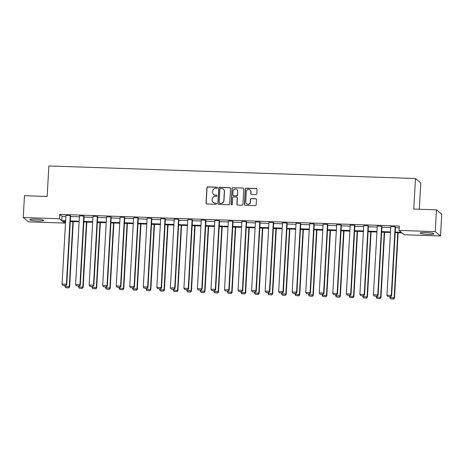 <?xml version="1.0" encoding="UTF-8"?>
<svg xmlns="http://www.w3.org/2000/svg" width="465" height="465" viewBox="0 0 465 465"><rect width="100%" height="100%" fill="white"/><g stroke="black" fill="none" stroke-linecap="round" stroke-linejoin="round"><path stroke-width="0.7" d="M217.399 187.79A0.605 0.593 -50.6 0 0 216.835 187.168L207.785 186.86A0.866 0.843 -50.6 0 0 206.884 187.686L206.024 203.1A0.866 0.843 -50.6 0 0 206.826 203.984L215.876 204.292A0.605 0.593 -50.6 0 0 216.295 203.228A0.605 0.593 -50.6 0 0 215.946 203.095L214.772 203.054A2.767 2.703 -50.6 0 1 212.203 200.223L212.273 198.939A2.767 2.703 -50.6 0 1 215.15 196.288L216.324 196.329A0.605 0.593 -50.6 0 0 216.742 195.265A0.605 0.593 -50.6 0 0 216.388 195.131L215.219 195.091A2.767 2.703 -50.6 0 1 212.644 192.26L212.72 190.976A2.767 2.703 -50.6 0 1 215.597 188.325L216.766 188.366A0.605 0.593 -50.6 0 0 217.399 187.79M217.254 187.366A0.605 0.593 -50.6 0 0 216.975 187.285L207.931 186.977A0.866 0.843 -50.6 0 0 207.03 187.802L206.164 203.217A0.866 0.843 -50.6 0 0 206.402 203.85M216.359 203.292A0.605 0.593 -50.6 0 0 216.086 203.211L214.772 203.054M216.806 195.329A0.605 0.593 -50.6 0 0 216.533 195.248L215.219 195.091M428.155 234.36A6.87 0.86 3.2 0 1 420.186 233.064A6.87 0.86 3.2 0 1 425.928 232.529A6.87 0.86 3.2 0 1 433.903 233.831A6.87 0.86 3.2 0 1 428.155 234.36M37.851 220.968A6.87 0.86 3.2 0 1 29.876 219.672A6.87 0.86 3.2 0 1 35.625 219.137A6.87 0.86 3.2 0 1 43.594 220.433A6.87 0.86 3.2 0 1 37.851 220.968M255.866 194.556A0.866 0.843 -50.6 0 0 256.767 193.731L257.011 189.406A0.866 0.843 -50.6 0 0 256.209 188.517L246.154 188.174A0.866 0.843 -50.6 0 0 245.258 188.999L244.392 204.414A0.866 0.843 -50.6 0 0 245.2 205.303L255.25 205.646A0.866 0.843 -50.6 0 0 256.151 204.821L256.442 199.595A0.866 0.843 -50.6 0 0 255.64 198.712L251.338 198.561A0.866 0.843 -50.6 0 0 250.437 199.386L250.292 201.979A2.313 2.261 -50.6 0 1 246.543 203.687A2.313 2.261 -50.6 0 1 245.735 201.822L246.299 191.673A2.313 2.261 -50.6 0 1 250.048 189.964A2.313 2.261 -50.6 0 1 250.856 191.83L250.763 193.521A0.866 0.843 -50.6 0 0 251.565 194.411L255.866 194.556M64.856 221.317L64.757 223.09L28.528 221.846L23.25 217.515L24.471 195.701L47.163 196.48L48.866 165.947L415.483 178.525L413.78 209.064L436.472 209.837L435.252 231.651L440.529 235.982L404.3 234.744L402.039 232.884L395.18 232.651M23.25 217.515L59.479 218.753L61.74 220.613L65.623 220.747M395.215 232.052L401.283 232.262L399.022 230.407L399.266 226.042L59.723 214.394L59.479 218.753M399.022 230.407L435.252 231.651M230.524 188.494A0.866 0.843 -50.6 0 0 229.716 187.61L219.666 187.267A0.866 0.843 -50.6 0 0 218.765 188.093L217.905 203.507A0.866 0.843 -50.6 0 0 218.707 204.391L228.763 204.74A0.866 0.843 -50.6 0 0 229.658 203.908L230.524 188.494M232.913 187.721L242.963 188.063A0.866 0.843 -50.6 0 1 243.765 188.953L242.904 204.362A0.866 0.843 -50.6 0 1 242.003 205.193L237.702 205.042A0.866 0.843 -50.6 0 1 236.9 204.158L237.249 197.91A0.866 0.843 -50.6 0 0 236.447 197.02L233.593 196.922A0.866 0.843 -50.6 0 0 232.692 197.753L232.326 204.257A0.605 0.593 -50.6 0 1 231.349 204.705A0.605 0.593 -50.6 0 1 231.134 204.216L232.012 188.546A0.866 0.843 -50.6 0 1 232.913 187.721L242.963 188.063M436.472 209.837L441.75 214.173L440.529 235.982M419.291 209.25L420.767 182.861L415.483 178.525M70.331 220.91L79.16 221.212M83.869 221.375L92.698 221.677M97.406 221.834L106.229 222.142M110.943 222.299L119.767 222.601M124.481 222.764L133.304 223.066M138.018 223.229L146.841 223.531M151.555 223.694L160.379 223.996M165.087 224.159L173.916 224.461M178.624 224.624L187.453 224.926M192.161 225.089L200.99 225.391M205.699 225.554L214.528 225.856M219.236 226.019L228.059 226.321M232.773 226.484L241.597 226.786M246.311 226.943L255.134 227.251M259.848 227.408L268.671 227.711M273.385 227.873L282.209 228.176M286.922 228.338L295.746 228.641M300.454 228.803L309.283 229.106M313.991 229.268L322.82 229.571M327.529 229.733L336.358 230.036M341.066 230.198L349.889 230.501M354.603 230.663L363.427 230.966M368.141 231.128L376.964 231.431M381.678 231.593L390.501 231.895M65.588 221.34L62.496 221.235L64.757 223.09M390.466 232.488L381.643 232.186M376.935 232.023L368.106 231.721M363.398 231.558L354.568 231.256M349.86 231.093L341.031 230.791M336.323 230.628L327.494 230.326M322.786 230.163L313.962 229.861M309.248 229.698L300.425 229.396M295.711 229.233L286.888 228.931M282.174 228.774L273.35 228.466M268.636 228.309L259.813 228.007M255.105 227.844L246.276 227.542M241.568 227.379L232.738 227.077M228.03 226.914L219.201 226.612M214.493 226.449L205.664 226.147M200.956 225.984L192.132 225.682M187.418 225.519L178.595 225.217M173.881 225.054L165.058 224.752M160.344 224.589L151.52 224.287M146.806 224.124L137.983 223.822M133.269 223.665L124.446 223.357M119.738 223.2L110.908 222.898M106.2 222.735L97.371 222.433M92.663 222.27L83.834 221.968M79.126 221.805L70.302 221.503M59.723 214.394L61.985 216.248L65.867 216.382M70.575 216.545L79.405 216.847M84.113 217.01L92.936 217.312M97.65 217.475L106.473 217.777M111.187 217.94L120.011 218.242M124.725 218.405L133.548 218.707M138.262 218.87L147.085 219.172M151.799 219.335L160.623 219.637M165.331 219.8L174.16 220.102M178.868 220.259L187.697 220.567M192.405 220.724L201.235 221.026M205.943 221.189L214.772 221.491M219.48 221.654L228.303 221.956M233.017 222.119L241.841 222.421M246.555 222.584L255.378 222.886M260.092 223.049L268.915 223.351M273.629 223.514L282.453 223.816M287.161 223.979L295.99 224.281M300.698 224.444L309.527 224.746M314.235 224.909L323.065 225.211M327.773 225.368L336.602 225.676M341.31 225.833L350.133 226.135M354.847 226.298L363.671 226.6M368.385 226.763L377.208 227.065M381.922 227.228L390.745 227.53M395.459 227.693L399.168 227.821M61.985 216.248L61.74 220.613M387.653 296.49L390.833 296.711L387.653 296.49L386.961 295.246L390.798 226.565L395.14 226.717L391.298 295.391L391.658 295.688L395.494 227.007L395.14 226.717M374.116 296.025L377.295 296.246L374.116 296.025L373.424 294.781L377.26 226.106L381.602 226.252L377.76 294.926L378.121 295.223L381.957 226.548L381.602 226.252M360.578 295.56L363.764 295.781L360.578 295.56L359.887 294.316L363.729 225.641L368.065 225.787L364.223 294.461L364.583 294.758L368.42 226.083L368.065 225.787M347.047 295.095L350.226 295.316L347.047 295.095L346.349 293.851L350.192 225.176L354.528 225.322L350.691 294.002L351.046 294.293L354.882 225.618L354.528 225.322M333.51 294.63L336.689 294.851L333.51 294.63L332.812 293.386L336.654 224.711L340.99 224.857L337.154 293.537L337.509 293.828L341.351 225.153L340.99 224.857M319.972 294.165L323.152 294.386L319.972 294.165L319.275 292.921L323.117 224.246L327.453 224.397L323.617 293.072L323.971 293.363L327.813 224.688L327.453 224.397M306.435 293.7L309.614 293.921L306.435 293.7L305.738 292.456L309.58 223.781L313.916 223.932L310.079 292.607L310.434 292.898L314.276 224.223L313.916 223.932M292.898 293.235L296.077 293.456L292.898 293.235L292.206 291.991L296.042 223.316L300.384 223.467L296.542 292.142L296.897 292.433L300.739 223.758L300.384 223.467M279.36 292.77L282.54 292.997L279.36 292.77L278.669 291.526L282.505 222.851L286.847 223.002L283.005 291.677L283.359 291.968L287.201 223.293L286.847 223.002M265.823 292.311L269.003 292.531L265.823 292.311L265.131 291.061L268.968 222.386L273.31 222.537L269.468 291.212L269.828 291.503L273.664 222.828L273.31 222.537M252.286 291.846L255.465 292.067L252.286 291.846L251.594 290.602L255.43 221.921L259.772 222.072L255.93 290.747L256.291 291.044L260.127 222.363L259.772 222.072M238.748 291.381L241.934 291.602L238.748 291.381L238.057 290.137L241.899 221.456L246.235 221.607L242.393 290.282L242.753 290.579L246.59 221.898L246.235 221.607M225.217 290.916L228.396 291.137L225.217 290.916L224.519 289.672L228.362 220.997L232.698 221.142L228.861 289.817L229.216 290.114L233.052 221.439L232.698 221.142M211.68 290.451L214.859 290.672L211.68 290.451L210.982 289.207L214.824 220.532L219.16 220.677L215.324 289.352L215.679 289.649L219.521 220.974L219.16 220.677M198.142 289.986L201.322 290.207L198.142 289.986L197.445 288.742L201.287 220.067L205.623 220.212L201.787 288.893L202.141 289.184L205.983 220.509L205.623 220.212M184.605 289.521L187.784 289.742L184.605 289.521L183.907 288.277L187.75 219.602L192.086 219.747L188.249 288.428L188.604 288.719L192.446 220.044L192.086 219.747M171.068 289.056L174.247 289.276L171.068 289.056L170.376 287.812L174.212 219.137L178.554 219.288L174.712 287.963L175.067 288.254L178.909 219.579L178.554 219.288M157.53 288.591L160.71 288.812L157.53 288.591L156.839 287.347L160.675 218.672L165.017 218.823L161.175 287.498L161.529 287.788L165.371 219.114L165.017 218.823M143.993 288.126L147.173 288.346L143.993 288.126L143.301 286.882L147.138 218.207L151.48 218.358L147.638 287.033L147.998 287.324L151.834 218.649L151.48 218.358M130.456 287.661L133.635 287.887L130.456 287.661L129.764 286.417L133.6 217.742L137.942 217.893L134.1 286.568L134.461 286.858L138.297 218.184L137.942 217.893M116.918 287.201L120.098 287.422L116.918 287.201L116.227 285.952L120.069 217.277L124.405 217.428L120.563 286.103L120.923 286.394L124.76 217.719L124.405 217.428M103.387 286.736L106.566 286.957L103.387 286.736L102.689 285.493L106.532 216.812L110.868 216.963L107.031 285.638L107.386 285.934L111.222 217.254L110.868 216.963M89.85 286.271L93.029 286.492L89.85 286.271L89.152 285.028L92.994 216.347L97.33 216.498L93.494 285.173L93.849 285.469L97.691 216.789L97.33 216.498M76.312 285.806L79.492 286.027L76.312 285.806L75.615 284.563L79.457 215.888L83.793 216.033L79.957 284.708L80.311 285.004L84.153 216.33L83.793 216.033M62.775 285.341L65.954 285.562L62.775 285.341L62.078 284.098L65.92 215.423L70.256 215.568L66.419 284.243L66.774 284.539L70.616 215.865L70.256 215.568M213.615 194.492L213.761 194.608A2.767 2.703 -50.6 0 0 215.359 195.207M213.173 202.455L213.313 202.571A2.767 2.703 -50.6 0 0 214.917 203.17M230.285 187.86A0.866 0.843 -50.6 0 0 229.861 187.726L219.811 187.383A0.866 0.843 -50.6 0 0 218.91 188.209L218.05 203.624A0.866 0.843 -50.6 0 0 218.283 204.257M220.538 188.494A0.605 0.593 -50.6 0 0 219.904 189.075L219.149 202.606A0.605 0.593 -50.6 0 0 219.713 203.222L220.951 203.269A2.767 2.703 -50.6 0 0 223.828 200.618L224.345 191.371A2.767 2.703 -50.6 0 0 221.77 188.54L220.538 188.494M219.364 203.095L219.503 203.211A0.605 0.593 -50.6 0 0 219.858 203.345L219.713 203.222M223.374 189.139L223.514 189.261A2.767 2.703 -50.6 0 1 224.485 191.487L223.967 200.741A2.767 2.703 -50.6 0 1 221.09 203.385L219.858 203.345M243.532 188.313A0.866 0.843 -50.6 0 0 243.102 188.18M236.947 197.212L237.086 197.329A0.866 0.843 -50.6 0 1 237.394 198.026L237.04 204.275A0.866 0.843 -50.6 0 0 237.278 204.908M233.052 187.837A0.866 0.843 -50.6 0 0 232.157 188.662L231.279 204.333A0.605 0.593 -50.6 0 0 231.425 204.757M237.609 191.423A2.313 2.261 -50.6 0 0 234.43 189.261A2.313 2.261 -50.6 0 0 233.052 191.266L232.855 194.841A0.866 0.843 -50.6 0 0 233.657 195.724L236.511 195.823A0.866 0.843 -50.6 0 0 237.412 194.998L237.755 191.539A2.313 2.261 -50.6 0 0 236.941 189.674L236.801 189.557M233.157 195.538L233.302 195.655A0.866 0.843 -50.6 0 0 233.802 195.841L233.657 195.724M237.755 191.539L237.557 195.114A0.866 0.843 -50.6 0 1 236.656 195.939L233.802 195.841M250.048 189.964L250.187 190.086A2.313 2.261 -50.6 0 1 251.001 191.946L250.908 193.638A0.866 0.843 -50.6 0 0 251.141 194.277M246.543 203.687L246.688 203.804A2.313 2.261 -50.6 0 0 250.432 202.095L250.292 201.979M256.203 198.962A0.866 0.843 -50.6 0 0 255.779 198.828L251.478 198.677A0.866 0.843 -50.6 0 0 250.577 199.508L250.432 202.095M256.773 188.773A0.866 0.843 -50.6 0 0 256.349 188.639L246.299 188.29A0.866 0.843 -50.6 0 0 245.398 189.121L244.538 204.53A0.866 0.843 -50.6 0 0 244.77 205.17M72.906 221.59L69.273 286.591L64.931 286.44L64.984 285.527M68.663 287.788L65.629 287.684L68.808 287.905L69.273 286.591L69.628 286.882L73.278 221.602M64.931 286.44L65.629 287.684M68.808 287.905L69.628 286.882M62.078 284.098L66.419 284.243L65.809 285.446M66.774 284.539L65.954 285.562M86.444 222.055L82.811 287.05L78.469 286.905L78.521 285.992M82.2 288.254L79.166 288.149L82.346 288.37L82.811 287.05L83.165 287.347L86.816 222.067M78.469 286.905L79.166 288.149M82.346 288.37L83.165 287.347M99.981 222.52L96.348 287.515L92.006 287.37L92.058 286.457M95.738 288.719L92.704 288.614L95.883 288.835L96.348 287.515L96.703 287.812L100.353 222.532M92.006 287.37L92.704 288.614M95.883 288.835L96.703 287.812M75.615 284.563L79.957 284.708L79.346 285.911M80.311 285.004L79.492 286.027M89.152 285.028L93.494 285.173L92.884 286.376M93.849 285.469L93.029 286.492M113.518 222.985L109.88 287.98L105.543 287.835L105.596 286.922M109.275 289.184L106.241 289.079L109.42 289.3L109.88 287.98L110.24 288.277L113.89 222.997M105.543 287.835L106.241 289.079M109.42 289.3L110.24 288.277M102.689 285.493L107.031 285.638L106.421 286.841M107.386 285.934L106.566 286.957M127.055 223.45L123.417 288.445L119.081 288.3L119.133 287.387M122.812 289.649L119.772 289.544L122.952 289.765L123.417 288.445L123.777 288.742L127.427 223.462M119.081 288.3L119.772 289.544M122.952 289.765L123.777 288.742M116.227 285.952L120.563 286.103L119.958 287.3M120.923 286.394L120.098 287.422M140.587 223.915L136.954 288.91L132.618 288.759L132.67 287.852M136.35 290.108L133.31 290.009L136.489 290.23L136.954 288.91L137.315 289.201L140.965 223.927M132.618 288.759L133.31 290.009M136.489 290.23L137.315 289.201M129.764 286.417L134.1 286.568L133.496 287.765M134.461 286.858L133.635 287.887M154.124 224.38L150.491 289.375L146.155 289.224L146.202 288.317M149.887 290.573L146.847 290.468L150.026 290.695L150.491 289.375L150.852 289.666L154.496 224.392M146.155 289.224L146.847 290.468M150.026 290.695L150.852 289.666M143.301 286.882L147.638 287.033L147.033 288.23M147.998 287.324L147.173 288.346M167.662 224.845L164.029 289.84L159.693 289.689L159.739 288.782M163.424 291.038L160.384 290.933L163.564 291.154L164.029 289.84L164.383 290.131L168.034 224.857M159.693 289.689L160.384 290.933M163.564 291.154L164.383 290.131M156.839 287.347L161.175 287.498L160.57 288.695M161.529 287.788L160.71 288.812M181.199 225.304L177.566 290.305L173.23 290.154L173.276 289.247M176.956 291.503L173.922 291.398L177.101 291.619L177.566 290.305L177.921 290.596L181.571 225.322M173.23 290.154L173.922 291.398M177.101 291.619L177.921 290.596M170.376 287.812L174.712 287.963L174.108 289.16M175.067 288.254L174.247 289.276M194.736 225.769L191.103 290.77L186.761 290.619L186.814 289.707M190.493 291.968L187.459 291.863L190.638 292.084L191.103 290.77L191.458 291.061L195.108 225.787M186.761 290.619L187.459 291.863M190.638 292.084L191.458 291.061M208.274 226.234L204.641 291.235L200.299 291.084L200.351 290.172M204.03 292.433L200.996 292.328L204.176 292.549L204.641 291.235L204.995 291.526L208.645 226.246M200.299 291.084L200.996 292.328M204.176 292.549L204.995 291.526M221.811 226.699L218.178 291.7L213.836 291.549L213.888 290.637M217.568 292.898L214.534 292.793L217.713 293.014L218.178 291.7L218.533 291.991L222.183 226.711M213.836 291.549L214.534 292.793M217.713 293.014L218.533 291.991M235.348 227.164L231.715 292.16L227.373 292.014L227.426 291.102M231.105 293.363L228.071 293.258L231.25 293.479L231.715 292.16L232.07 292.456L235.72 227.176M227.373 292.014L228.071 293.258M231.25 293.479L232.07 292.456M248.885 227.629L245.247 292.625L240.911 292.479L240.963 291.567M244.642 293.828L241.602 293.723L244.782 293.944L245.247 292.625L245.607 292.921L249.257 227.641M240.911 292.479L241.602 293.723M244.782 293.944L245.607 292.921M262.417 228.094L258.784 293.09L254.448 292.944L254.5 292.032M258.18 294.293L255.14 294.188L258.319 294.409L258.784 293.09L259.144 293.386L262.795 228.106M254.448 292.944L255.14 294.188M258.319 294.409L259.144 293.386M275.954 228.559L272.321 293.555L267.985 293.409L268.038 292.497M271.717 294.758L268.677 294.653L271.856 294.874L272.321 293.555L272.682 293.851L276.326 228.571M267.985 293.409L268.677 294.653M271.856 294.874L272.682 293.851M289.492 229.024L285.859 294.019L281.523 293.868L281.569 292.962M285.254 295.217L282.214 295.118L285.394 295.339L285.859 294.019L286.213 294.31L289.864 229.036M281.523 293.868L282.214 295.118M285.394 295.339L286.213 294.31M303.029 229.489L299.396 294.485L295.06 294.333L295.106 293.427M298.792 295.682L295.752 295.577L298.931 295.804L299.396 294.485L299.751 294.775L303.401 229.501M295.06 294.333L295.752 295.577M298.931 295.804L299.751 294.775M316.566 229.954L312.933 294.95L308.591 294.798L308.644 293.892M312.323 296.147L309.289 296.042L312.468 296.263L312.933 294.95L313.288 295.24L316.938 229.966M308.591 294.798L309.289 296.042M312.468 296.263L313.288 295.24M183.907 288.277L188.249 288.428L187.639 289.625M188.604 288.719L187.784 289.742M197.445 288.742L201.787 288.893L201.176 290.09M202.141 289.184L201.322 290.207M210.982 289.207L215.324 289.352L214.714 290.555M215.679 289.649L214.859 290.672M224.519 289.672L228.861 289.817L228.251 291.02M229.216 290.114L228.396 291.137M238.057 290.137L242.393 290.282L241.788 291.485M242.753 290.579L241.934 291.602M251.594 290.602L255.93 290.747L255.326 291.95M256.291 291.044L255.465 292.067M265.131 291.061L269.468 291.212L268.863 292.415M269.828 291.503L269.003 292.531M278.669 291.526L283.005 291.677L282.4 292.874M283.359 291.968L282.54 292.997M292.206 291.991L296.542 292.142L295.938 293.339M296.897 292.433L296.077 293.456M305.738 292.456L310.079 292.607L309.469 293.804M310.434 292.898L309.614 293.921M330.103 230.413L326.471 295.415L322.129 295.263L322.181 294.357M325.86 296.612L322.826 296.507L326.006 296.728L326.471 295.415L326.825 295.705L330.476 230.431M322.129 295.263L322.826 296.507M326.006 296.728L326.825 295.705M319.275 292.921L323.617 293.072L323.006 294.269M323.971 293.363L323.152 294.386M343.641 230.878L340.008 295.88L335.666 295.728L335.718 294.816M339.398 297.077L336.364 296.972L339.543 297.193L340.008 295.88L340.363 296.17L344.013 230.896M335.666 295.728L336.364 296.972M339.543 297.193L340.363 296.17M332.812 293.386L337.154 293.537L336.544 294.734M337.509 293.828L336.689 294.851M357.178 231.343L353.545 296.344L349.203 296.193L349.256 295.281M352.935 297.542L349.901 297.437L353.08 297.658L353.545 296.344L353.9 296.635L357.55 231.361M349.203 296.193L349.901 297.437M353.08 297.658L353.9 296.635M346.349 293.851L350.691 294.002L350.081 295.199M351.046 294.293L350.226 295.316M370.715 231.808L367.077 296.81L362.741 296.658L362.793 295.746M366.472 298.007L363.432 297.902L366.618 298.123L367.077 296.81L367.437 297.1L371.087 231.82M362.741 296.658L363.432 297.902M366.618 298.123L367.437 297.1M359.887 294.316L364.223 294.461L363.618 295.664M364.583 294.758L363.764 295.781M384.253 232.273L380.614 297.269L376.278 297.123L376.33 296.211M380.01 298.472L376.97 298.367L380.149 298.588L380.614 297.269L380.975 297.565L384.625 232.285M376.278 297.123L376.97 298.367M380.149 298.588L380.975 297.565M373.424 294.781L377.76 294.926L377.156 296.129M378.121 295.223L377.295 296.246M397.784 232.738L394.151 297.734L389.815 297.588L389.868 296.676M393.547 298.937L390.507 298.832L393.686 299.053L394.151 297.734L394.512 298.03L398.156 232.75M389.815 297.588L390.507 298.832M393.686 299.053L394.512 298.03M386.961 295.246L391.298 295.391L390.693 296.594M391.658 295.688L390.833 296.711"/></g></svg>

